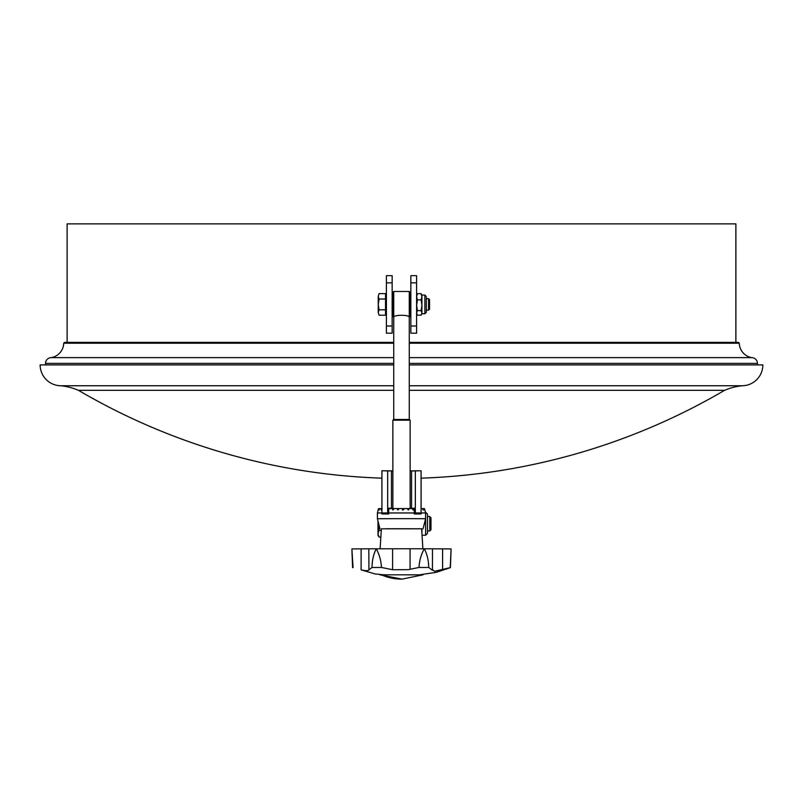 <?xml version="1.0" encoding="UTF-8"?>
<svg xmlns="http://www.w3.org/2000/svg" width="803" height="803" viewBox="0 0 803 803"><rect width="100%" height="100%" fill="white"/><g stroke="black" fill="none" stroke-linecap="round" stroke-linejoin="round"><path stroke-width="1.2" d="M735.879 342.359L735.879 223.876L67.121 223.876L67.121 342.359M392.155 325.998L392.155 333.185L386.404 333.185L386.404 325.998L392.155 325.998L392.155 275.66L386.404 275.66L386.404 325.998M416.596 325.998L416.596 333.185L410.845 333.185L410.845 325.998L416.596 325.998L416.596 275.66L410.845 275.66L410.845 325.998M385.681 470.869L391.432 470.909M411.568 470.909L417.319 470.869M414.278 508.289L410.132 508.309L414.278 508.199L414.278 513.95L421.083 513.93L414.278 513.95M388.722 513.95L381.917 513.93L388.722 513.95L388.722 508.199L392.868 508.279L388.722 508.289M410.132 470.889L421.083 470.779L421.083 513.93M391.432 508.269L391.432 470.869L381.917 470.779L381.917 513.93M391.432 470.869L392.868 470.889M415.332 470.779L415.332 513.93M387.668 513.93L387.668 470.779M411.568 470.869L411.568 508.269M45.54 364.903L393.731 364.903L40.15 364.903L45.54 364.903L45.54 363.388A5.751 5.751 0 0 1 51.292 357.636L393.731 357.636M762.85 364.903L409.269 364.903L762.85 364.903A20.858 20.858 0 0 1 742.193 385.751L409.269 385.751M40.15 364.903A20.858 20.858 0 0 0 60.807 385.751A61.128 61.128 0 0 1 78.443 390.328A642.42 642.42 0 0 0 381.535 478.146M421.465 478.146A642.42 642.42 0 0 0 724.557 390.328A61.128 61.128 0 0 1 742.193 385.751M393.731 385.751L60.807 385.751M724.557 390.328L409.269 390.328M393.731 390.328L78.443 390.328M392.868 420.2L393.59 419.477L409.41 419.477L410.132 420.2L392.868 420.2L392.868 508.58M393.731 419.467L393.731 317.366L392.868 316.502L392.868 292.342L393.731 291.479L393.731 317.366C393.259 314.585 409.751 314.585 409.269 317.366L409.269 291.479L393.731 291.479M409.269 291.479L410.132 292.342L410.132 316.502L409.269 317.366L409.269 419.467M410.132 508.57L410.132 420.2M414.278 508.58L413.164 510.015L412.039 508.57L409.279 508.57L408.366 510.005L407.221 508.57L402.142 508.6M399.081 508.6L394.082 508.57L392.938 510.005L392.075 508.57L389.415 508.58L388.311 510.015M386.725 528.735L421.635 528.786L386.725 528.735M381.365 528.816L421.635 528.816M423.071 528.786L425.59 518.718L410.293 518.638L377.41 518.718L379.929 528.786M424.506 508.65L425.59 512.966L377.41 512.966L377.41 518.718M424.516 508.65L424.606 510.076L424.064 508.63L423.281 508.62L423.241 510.056L422.488 508.61L421.374 508.61M404.27 508.56L403.216 509.995L402.112 508.56L399.111 508.56L397.987 510.005L396.983 508.56M422.498 508.62L423.281 508.62M412.049 508.59L413.906 508.58M407.241 508.59L409.279 508.57M392.075 508.57L394.062 508.59M388.722 508.59L389.405 508.59M382.118 508.6L381.244 510.046L381.044 508.61L381.626 508.61M381.044 508.61L379.839 508.62L379.157 510.066L379.207 508.63L379.839 508.63M379.207 508.63L378.193 510.086L378.655 508.65M403.528 508.6L402.454 510.035M381.295 574.777A56.09 52.526 89.4 0 0 402.062 579.124L379.929 574.807L421.705 574.838M421.635 528.786L422.88 548.75M383.292 574.767L375.091 573.944L361.119 569.849C365.897 570.973 368.497 570.963 368.918 569.799L372.05 567.47L381.465 567.45L392.607 569.739L408.315 569.658L418.995 567.44L428.702 567.46L432.355 570.23M450.212 567.601L451.105 548.921L432.476 548.8L432.456 569.779L434.664 571.244L450.403 567.621L436.17 572.348L419.708 574.767M368.918 569.799L368.828 548.81L410.072 548.75L410.072 569.126M372.05 567.47C372.08 560.514 373.475 554.281 376.236 548.79C379.297 554.271 381.044 560.494 381.465 567.45M451.105 549.001L450.403 567.621M442.594 548.871L442.594 569.839M432.476 548.8L410.072 548.75M418.995 567.44C419.397 560.454 421.184 554.231 424.355 548.79C427.186 554.311 428.631 560.534 428.702 567.46M392.607 569.739L392.607 548.76M361.119 569.849L361.119 548.861L368.828 548.82M361.119 548.861L351.895 548.911L353.059 567.591M351.895 548.991L352.597 567.621M429.796 516.56L429.796 530.934L430.98 529.749L430.98 517.744L429.796 516.56L427.477 516.56M377.982 521.017L377.982 535.25L379.016 537.036L377.982 533.714L379.016 530.392L378.113 521.518M381.264 530.392L379.016 530.392M380.853 537.036L379.016 537.036M428.551 298.666L428.551 310.169L429.545 309.185L429.545 299.66L428.551 298.666L426.323 298.666M379.076 293.627L378.233 296.327L379.076 293.627L385.54 293.627L385.54 315.218L379.076 315.218L378.233 312.518L379.076 315.218M378.233 304.417L378.233 312.518L379.076 309.817L378.233 304.417L379.076 299.027L378.233 296.327L378.233 304.417M385.54 299.027L379.076 299.027M385.54 309.817L379.076 309.817M416.596 313.772L417.44 315.177L421.083 315.177L421.926 312.889L421.083 310.61L421.926 305.23L421.926 295.072L424.857 295.072L424.857 313.772L426.323 312.307L426.323 311.203M426.323 297.642L426.323 312.307M417.44 315.177L416.596 312.889L417.44 310.61L416.596 305.23L417.44 299.86L421.083 299.86L421.926 296.759L421.083 293.667L421.926 295.072M417.44 299.86L416.596 296.759L417.44 293.667L421.083 293.667M417.44 293.667L416.596 295.072M421.083 315.177L421.926 313.772L421.926 305.23L421.083 299.86M417.44 310.61L421.083 310.61M421.926 528.816L421.926 533.383M427.477 523.747L427.477 533.403L425.62 535.25L425.62 512.244L427.477 514.091L427.477 523.747M757.46 364.903L757.46 363.388A5.751 5.751 0 0 0 751.708 357.636L409.269 357.636M393.731 343.232L63.718 343.232A15.066 15.066 0 0 1 51.292 357.636M409.269 343.232L739.282 343.232A15.066 15.066 0 0 0 751.708 357.636M739.282 343.232A1.435 1.435 0 0 0 737.957 342.359L409.269 342.359M63.718 343.232A1.435 1.435 0 0 1 65.043 342.359L393.731 342.359M386.404 282.847L392.155 282.847M410.845 282.847L416.596 282.847M45.54 363.388L393.731 363.388M409.269 363.388L757.46 363.388M425.59 512.966L425.59 518.718M378.484 508.65L377.41 512.966M423.071 574.807L402.062 579.124M381.365 528.786L380.12 548.75M429.796 530.934L427.477 530.934M386.404 313.772L385.54 313.772M428.551 310.169L426.323 310.169M410.845 310.169L410.132 310.169M392.868 310.169L392.155 310.169M410.845 298.666L410.132 298.666M392.868 298.666L392.155 298.666M386.404 295.072L385.54 295.072M424.857 295.072L426.323 296.538M421.926 313.772L424.857 313.772M422.037 535.25L425.62 535.25"/></g></svg>
